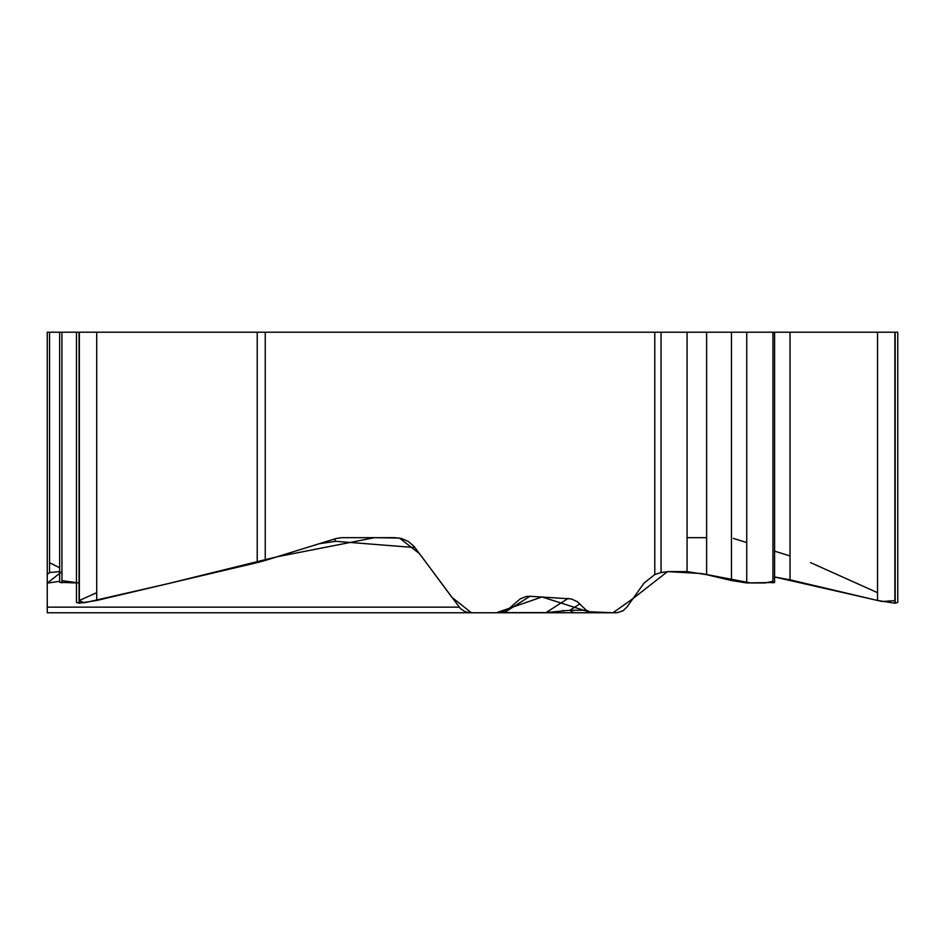 <?xml version="1.0" encoding="UTF-8"?>
<svg xmlns="http://www.w3.org/2000/svg" width="945" height="945" viewBox="0 0 945 945"><rect width="100%" height="100%" fill="white"/><g stroke="black" fill="none" stroke-linecap="round" stroke-linejoin="round"><path stroke-width="1.42" d="M502.527 612.561L504.358 612.608L529.909 596.283L526.223 596.496L520.305 598.799L506.957 610.316L500.566 612.762L47.25 612.762L47.25 332.215L47.25 547.58M47.25 560.432L47.25 537.681M47.25 332.215L897.75 332.215L897.75 601.882M265.25 332.215L265.25 560.432L336.113 538.508L341.547 537.681L395.187 537.681L401.554 538.52L408.441 541.532L414.075 546.423L460.38 608.545L464.975 611.663L470.456 612.762M529.909 596.283L571.347 598.917L577.253 601.658L586.325 610.269L592.125 612.762L496.042 612.762M661.039 332.215L661.039 572.552L654.791 574.536L644.018 583.112L626.889 607.139L622.932 610.836L616.955 612.738L592.125 612.762M76.474 602.508L79.345 603.205L96.697 600.477L257.217 562.606L257.217 332.215M96.697 592.692L79.073 600.607L84.388 602.804L167.584 583.75L277.098 556.77L374.551 537.681L399.44 538.048L419.509 553.652L451.899 597.323L471.496 612.785L496.397 612.762L542.017 596.957L588.203 611.71L612.962 612.773L632.949 598.634L667.489 571.607L701.355 573.52L750.732 582.947L765.107 582.947L772.939 581.293M59.641 582.333L76.474 582.947M49.542 332.215L49.542 572.552L59.641 571.607M49.542 572.552L47.25 574.536M265.25 560.432L257.217 562.606M562.83 610.316L563.811 611.084M895.151 600.618L882.24 601.516L774.593 576.993L790.032 579.828L877.527 600.477L894.88 603.205L897.75 602.508M661.039 572.552L667.997 571.607L687.074 571.607L706.624 574.678L731.465 580.537L746.739 582.947L774.593 582.498M503.933 612.762A10.241 2.481 90 0 0 504.358 612.608L545.974 612.608L568.158 598.421M414.997 547.58L335.782 541.32A21.841 11.824 81.8 0 0 334.483 539.016M545.537 612.762A10.241 2.481 90 0 0 545.974 612.608L569.894 610.269L579.899 603.879M575.812 612.762A10.241 9.06 -90 0 1 569.894 610.269L586.325 610.269M790.032 555.943L774.593 551.159M746.739 542.548L733.355 538.414M706.624 537.681L687.074 537.681M599.543 612.762L569.103 612.762M477.804 612.762L466.948 612.762M459.235 612.762L453.565 612.762M59.641 567.756L49.542 562.736M47.25 560.48L47.25 537.681L47.25 583.112L61.933 571.607M61.933 580.655L79.073 582.947M877.527 592.692L810.526 562.606M654.791 574.536L654.791 332.215M79.345 332.215L79.345 603.205M96.697 332.215L96.697 600.477M79.073 332.215L79.073 603.205M61.933 332.215L61.933 582.947M895.151 332.215L895.151 603.205M894.88 332.215L894.88 603.205M877.527 332.215L877.527 600.477M790.032 332.215L790.032 579.828M772.939 332.215L772.939 582.947M746.739 332.215L746.739 582.947M731.465 332.215L731.465 580.537M706.624 332.215L706.624 574.678M687.074 332.215L687.074 571.607M47.25 607.139L459.175 607.139M335.782 541.32L319.304 543.706M59.641 581.317L47.25 583.112M76.474 601.882L76.474 332.215M59.641 581.777L59.641 332.215M774.593 582.155L774.593 332.215"/></g></svg>
